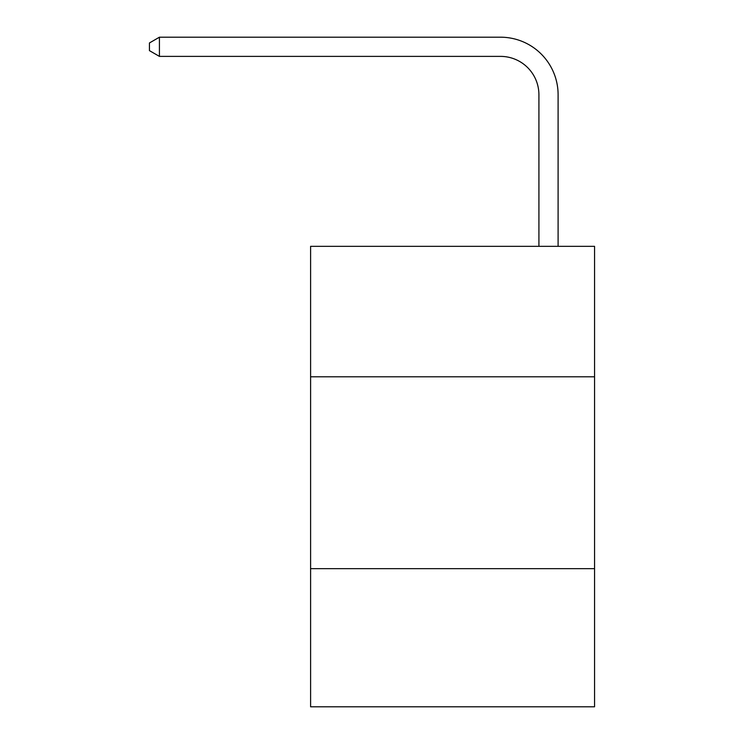 <?xml version="1.0" encoding="UTF-8"?>
<svg xmlns="http://www.w3.org/2000/svg" width="744" height="744" viewBox="0 0 744 744"><rect width="100%" height="100%" fill="white"/><g stroke="black" fill="none" stroke-linecap="round" stroke-linejoin="round"><path stroke-width="1.12" d="M594.558 376.799L594.558 246.329L310.601 246.329L310.601 376.799L594.558 376.799L594.558 706.8L310.601 706.8L310.601 376.799M594.558 568.658L310.601 568.658M538.916 246.329L538.916 94.758A38.372 38.372 0 0 0 500.545 56.386L159.421 56.386L149.442 50.629L149.442 42.957L159.421 37.2L500.545 37.2A57.558 57.558 0 0 1 558.102 94.758L558.102 246.329M538.916 94.758A38.372 38.372 0 0 0 500.545 56.386A38.372 38.372 0 0 1 538.916 94.758A38.372 38.372 0 0 0 500.545 56.386A38.372 38.372 0 0 1 538.916 94.758A38.372 38.372 0 0 0 500.545 56.386A38.372 38.372 0 0 1 538.916 94.758A38.372 38.372 0 0 0 500.545 56.386A38.372 38.372 0 0 1 538.916 94.758A38.372 38.372 0 0 0 500.545 56.386A38.372 38.372 0 0 1 538.916 94.758A38.372 38.372 0 0 0 500.545 56.386A38.372 38.372 0 0 1 538.916 94.758A38.372 38.372 0 0 0 500.545 56.386A38.372 38.372 0 0 1 538.916 94.758A38.372 38.372 0 0 0 500.545 56.386A38.372 38.372 0 0 1 538.916 94.758A38.372 38.372 0 0 0 500.545 56.386A38.372 38.372 0 0 1 538.916 94.758A38.372 38.372 0 0 0 500.545 56.386A38.372 38.372 0 0 1 538.916 94.758A38.372 38.372 0 0 0 500.545 56.386A38.372 38.372 0 0 1 538.916 94.758A38.372 38.372 0 0 0 500.545 56.386A38.372 38.372 0 0 1 538.916 94.758A38.372 38.372 0 0 0 500.545 56.386A38.372 38.372 0 0 1 538.916 94.758A38.372 38.372 0 0 0 500.545 56.386A38.372 38.372 0 0 1 538.916 94.758A38.372 38.372 0 0 0 500.545 56.386A38.372 38.372 0 0 1 538.916 94.758A38.372 38.372 0 0 0 500.545 56.386A38.372 38.372 0 0 1 538.916 94.758A38.372 38.372 0 0 0 500.545 56.386A38.372 38.372 0 0 1 538.916 94.758A38.372 38.372 0 0 0 500.545 56.386A38.372 38.372 0 0 1 538.916 94.758M159.421 37.2L500.545 37.2L159.421 37.2L500.545 37.2L159.421 37.2L500.545 37.2L159.421 37.2L500.545 37.2L159.421 37.2L500.545 37.2L159.421 37.2L500.545 37.2L159.421 37.2L500.545 37.2L159.421 37.2L500.545 37.2L159.421 37.2L500.545 37.2L159.421 37.2L500.545 37.2L159.421 37.2L500.545 37.2L159.421 37.2L500.545 37.2L159.421 37.2L500.545 37.2L159.421 37.2L500.545 37.2L159.421 37.2L500.545 37.2L159.421 37.2L500.545 37.2L159.421 37.2L500.545 37.2L159.421 37.2L500.545 37.2L159.421 37.2L159.421 56.386"/></g></svg>
